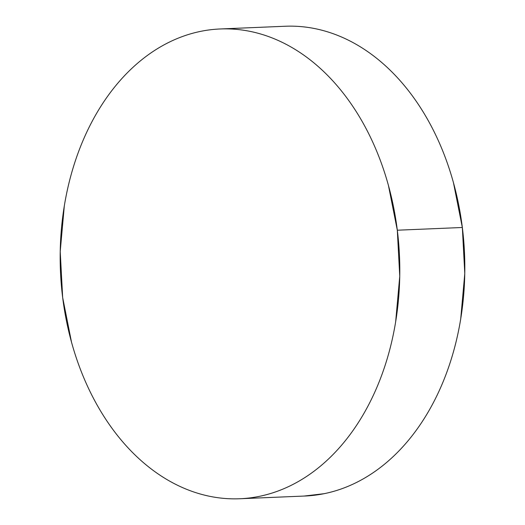 <?xml version="1.0" encoding="UTF-8"?>
<svg xmlns="http://www.w3.org/2000/svg" width="525" height="525" viewBox="0 0 525 525"><rect width="100%" height="100%" fill="white"/><g stroke="black" fill="none" stroke-linecap="round" stroke-linejoin="round"><path stroke-width="0.79" d="M239.827 498.75L304.854 496.027A235.095 169.68 -92.4 0 0 462.341 227.489L397.313 230.213A235.095 169.68 87.6 0 1 239.827 498.75A235.095 169.68 87.6 0 1 62.659 297.511A235.095 169.68 87.6 0 1 220.146 28.973A235.095 169.68 87.6 0 1 397.313 230.213L462.341 227.489A235.095 169.68 -92.4 0 0 285.173 26.25L220.927 28.941M397.313 230.213L399.748 276.235L395.66 321.779C393.218 336.735 389.727 351.173 385.206 365.098C380.684 379.024 375.211 392.162 368.786 404.526C362.362 416.883 355.11 428.229 347.032 438.546C338.953 448.868 330.205 457.971 320.782 465.859C311.358 473.74 301.448 480.257 291.04 485.402C280.639 490.547 269.942 494.228 258.956 496.433C247.964 498.645 236.9 499.341 225.75 498.533C214.607 497.72 203.595 495.41 192.714 491.61C181.834 487.804 171.301 482.58 161.109 475.932C150.918 469.284 141.264 461.344 132.149 452.11C123.034 442.87 114.634 432.521 106.949 421.05C99.264 409.579 92.439 397.215 86.481 383.952C80.515 370.689 75.534 356.783 71.525 342.234L62.659 297.511L60.218 251.488L64.306 205.944C66.754 190.988 70.238 176.551 74.76 162.625C79.282 148.7 84.755 135.562 91.179 123.198C97.604 110.841 104.856 99.501 112.934 89.178C121.013 78.855 129.767 69.753 139.184 61.865C148.608 53.983 158.524 47.467 168.925 42.322C179.333 37.177 190.03 33.495 201.016 31.29C212.002 29.078 223.073 28.383 234.216 29.19C245.365 30.004 256.377 32.314 267.258 36.113C278.132 39.92 288.671 45.143 298.863 51.791C309.054 58.439 318.708 66.38 327.823 75.613C336.932 84.853 345.332 95.202 353.017 106.673C360.708 118.145 367.526 130.508 373.492 143.771C379.45 157.041 384.438 170.94 388.447 185.489L397.313 230.213M299.25 26.467C310.393 27.28 321.405 29.59 332.286 33.39C343.166 37.196 353.699 42.42 363.891 49.068C374.082 55.716 383.736 63.656 392.851 72.89C401.966 82.13 410.366 92.479 418.051 103.95C425.736 115.421 432.561 127.785 438.519 141.048C444.485 154.311 449.466 168.217 453.475 182.766L462.341 227.489L464.783 273.512L460.694 319.056C458.246 334.012 454.762 348.449 450.24 362.375C445.718 376.3 440.245 389.438 433.821 401.802C427.396 414.159 420.144 425.499 412.066 435.822C403.988 446.145 395.233 455.247 385.816 463.135C376.392 471.017 366.476 477.533 356.075 482.678C345.667 487.823 334.97 491.505 323.984 493.71L304.073 496.059"/></g></svg>
